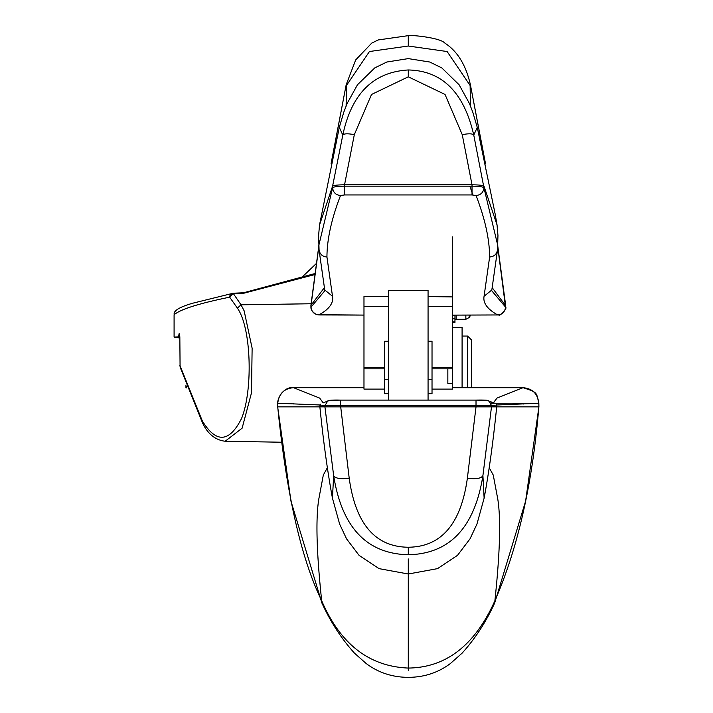 <?xml version="1.0" encoding="UTF-8"?>
<svg xmlns="http://www.w3.org/2000/svg" width="713" height="713" viewBox="0 0 713 713"><rect width="100%" height="100%" fill="white"/><g stroke="black" fill="none" stroke-linecap="round" stroke-linejoin="round"><path stroke-width="1.07" d="M452.595 367.712L452.595 389.102L432.025 389.102M496.542 405.011L538.796 403.237C537.727 393.71 532.468 388.532 523.03 387.703L497.077 398.032L493.467 402.685M349.21 478.254L340.556 405.545L491.631 405.733L482.915 475.624C474.653 527.513 449.778 553.885 408.291 554.75C366.732 553.778 341.857 527.406 333.657 475.624C335.235 478.423 340.422 479.296 349.21 478.254C355.564 523.93 375.261 546.924 408.291 547.236C441.311 546.924 461.008 523.93 467.363 478.254C476.15 479.296 481.337 478.423 482.915 475.624L484.127 498.155C489.011 471.908 493.2 441.481 496.703 406.856L496.685 405.92L491.631 405.733L488.913 401.062L486.097 400.296L476.017 400.1L476.017 406.856L538.859 406.856C532.468 483.744 517.816 548.368 494.893 600.729C474.983 645.194 446.115 667.635 408.291 668.063C369.102 666.468 340.235 644.017 321.679 600.729C301.073 558.368 286.412 493.744 277.714 406.856L319.87 406.856L319.887 405.92L324.941 405.733L324.923 406.856L319.87 406.856C323.372 441.481 327.561 471.908 332.445 498.155L339.638 524.1L346.527 538.805L359.049 555.329L379.049 568.635L408.291 574.001L408.291 670.372M340.556 400.1L330.476 400.296L327.65 401.071L324.941 405.733L340.556 405.545L340.556 400.1L476.017 400.1L340.556 400.1C332.561 399.913 328.256 400.234 327.65 401.071L323.158 402.898M323.087 402.702L319.674 398.104L293.542 387.685L363.978 387.703L293.542 387.685C284.113 388.523 278.854 393.701 277.776 403.237L277.714 406.856L277.722 403.237C277.41 396.972 284.87 386.321 293.542 387.685M363.978 296.911L363.978 389.102L384.548 389.102M388.505 379.432L384.548 379.432L384.548 393.674L388.505 393.674M428.067 393.674L432.025 393.674L432.025 341.26L432.025 367.436L452.595 367.436L452.595 306.51L428.067 306.51L428.067 326.153M384.548 379.432L384.548 341.269L388.505 341.26M489.225 467.737L493.262 475.081L497.808 499.269C500.954 519.153 499.982 552.976 494.893 600.729L494.679 602.993L525.597 501.194L538.912 406.856L538.796 403.237M388.505 400.1L388.505 290.36L428.067 290.36L428.067 400.1M452.595 327.356L462.086 327.356L462.086 387.685M432.025 341.26L428.067 341.26M388.505 296.581L363.978 296.581L363.978 368.826L384.548 368.817M319.032 249.309C319.567 254.006 322.205 256.573 326.946 257.01L332.499 296.26L324.745 289.968L319.076 250.04L318.613 235.495L319.522 224.978L332.588 186.146L342.801 135.105C351.536 93.697 373.362 71.986 408.291 69.972C442.131 70.676 463.958 92.387 473.771 135.105L477.264 127.351L495.098 213.748L497.05 224.978L497.959 235.495L497.496 250.04L491.827 289.977L484.074 296.26C482.826 302.98 487.371 309.21 497.701 314.941L452.595 315.119L498.708 314.959C499.644 316.768 507.629 308.346 505.633 307.214L505.517 307.401M484.074 296.26L489.626 257.01C489.528 239.167 485 218.668 476.052 195.514L472.024 194.943L472.024 186.173L344.548 186.173L344.548 184.801C337.632 184.872 333.648 185.318 332.588 186.146L332.623 187.777C333.158 192.448 335.787 195.023 340.52 195.514L344.548 194.943L472.024 194.943M326.946 257.01C327.009 239.31 331.536 218.811 340.52 195.514M332.499 296.26C333.746 302.98 329.21 309.21 318.871 314.941L363.978 315.084L316.59 314.674C312.668 312.276 310.779 309.79 310.939 307.214L311.055 307.401M428.067 296.581L452.595 296.911M432.025 368.817L452.595 368.826L452.595 367.436M186.949 387.863L185.95 387.863L185.95 385.198M454.965 315.119L454.965 322.428L452.595 322.428M179.836 336.803L174.088 337.062L174.088 314.736C175.318 315.235 168.687 309.95 193.134 303.114L233.115 293.248L241.012 304.799L244.14 310.823L252.126 348.22L251.493 392.836L242.126 428.174L225.165 441.24L281.537 442.229M243.472 292.793L315.084 273.516L243.454 292.785L233.115 293.248L229.996 295.396L229.666 297.169L237.402 308.159C251.413 327.873 253.008 389.94 241.645 418.281C229.372 442.63 216.28 443.548 202.367 421.026L202.474 422.782L180.077 367.061L179.836 336.759L179.141 333.613L178.473 336.803M332.445 498.155L333.657 475.624L324.923 406.856L476.017 406.856L467.363 478.254M202.367 421.026L179.836 365.27M320.155 405.234L320.128 406.856M320.039 404.984L277.776 403.237M494.679 602.993C486.025 621.959 475.161 638.688 462.086 653.179L450.375 663.545C438.165 672.689 424.137 677.288 408.291 677.35C392.426 677.288 378.398 672.689 366.206 663.545L354.486 653.17C341.411 638.688 330.547 621.959 321.893 602.993L321.679 600.729C316.59 552.976 315.618 519.153 318.764 499.269L323.31 475.081L327.347 467.737M318.827 246.716L311.02 305.583M324.745 289.968L324.834 290.726L310.939 307.214L310.913 305.414M484.751 160.095L470.402 84.767C465.937 65.115 457.47 51.265 445.019 43.235C440.001 37.245 408.201 34.714 408.291 35.65L378.166 39.955L371.696 43.145L355.671 59.945L346.17 84.767L331.812 160.131M324.308 287.776L311.011 305.235L311.046 307.027C311.545 311.786 314.157 314.415 318.871 314.941M318.791 245.468L332.623 187.777C333.631 186.788 337.606 186.253 344.548 186.173L344.548 194.943M408.291 69.972L408.291 76.817L445.037 94.455L462.256 134.686L472.024 184.801L344.548 184.801L354.316 134.686C347.81 133.402 343.978 133.545 342.801 135.105L339.308 127.351L319.522 224.978M408.291 76.817L371.518 94.472L354.316 134.686M497.05 224.978L483.984 186.146C482.924 185.318 478.94 184.872 472.024 184.801L472.024 186.173C478.94 186.253 482.915 186.788 483.949 187.777C483.414 192.448 480.785 195.023 476.052 195.514M497.781 245.468L483.949 187.777L473.771 135.105C472.594 133.545 468.762 133.402 462.256 134.686M492.264 287.776L505.553 305.583M491.827 289.977L491.738 290.726L505.633 307.214L505.66 305.414M497.701 314.941C502.415 314.415 505.027 311.786 505.526 307.027L497.745 246.716M470.437 105.898L470.125 85.498L447.122 51.532L408.291 46.024L369.441 51.532L346.447 85.498L346.135 105.898M179.836 337.926A1586.389 10.071 0 0 1 174.088 337.062M233.115 293.248L233.231 293.738L243.561 293.293L314.941 274.523M300.369 278.756L316.429 263.418L300.387 278.738M174.088 314.736C180.523 309.282 199.052 303.426 229.666 297.169L233.231 293.738M237.402 308.159L241.012 304.799L311.126 303.756M471.587 387.685L471.587 340.021L467.63 336.064L462.086 336.064M467.63 387.685L467.63 336.064M452.595 306.51L452.595 236.93M452.595 321.848L454.965 321.848M186.476 386.606L185.95 386.606M447.844 368.826L447.844 383.407L452.595 383.407M490.981 403.228L523.324 403.228L523.324 404.021M452.595 387.703L523.03 387.703L452.595 387.685M432.025 379.432L428.067 379.432M384.548 367.436L363.978 367.436M388.505 306.51L363.978 306.51M454.965 319.13L456.16 319.308L456.16 315.119M452.595 315.618L454.965 315.618M293.248 403.228L293.248 403.968M469.849 186.173L472.879 194.952M408.291 35.65L408.291 46.024M408.291 558.947L408.291 574.001L437.524 568.635L457.523 555.329L470.045 538.805L476.935 524.1L484.127 498.155M243.445 292.793L243.561 293.293L243.445 292.793L233.133 293.23A3.957 3.957 0 0 0 232.358 293.337M469.145 315.119L469.145 317.543A51.425 51.425 0 0 0 470.66 315.119M469.145 317.543L465.847 319.308L465.847 315.119M408.291 547.236L408.291 554.75M452.595 318.809L454.965 318.809M497.54 249.309C497.006 254.006 494.367 256.573 489.626 257.01M491.631 405.733L488.913 401.062L486.097 400.296M490.794 402.898L493.423 402.898M538.912 406.856L538.85 403.237C536.123 392.453 538.395 392.703 523.03 387.685M384.548 368.826L363.978 368.826M496.444 406.856L496.417 405.26M452.595 368.826L432.025 368.826M346.17 84.767L331.028 163.901M318.809 246.047L310.913 305.387M477.264 127.351L472.799 112.217L469.404 103.421L459.101 84.758L441.775 67.887L429.752 62.022L408.291 58.609L386.82 62.022L374.797 67.887L357.471 84.758L347.169 103.421L343.773 112.217L339.308 127.351M470.402 84.767L485.553 163.901M497.763 246.047L505.66 305.387M321.893 602.993L290.975 501.194L277.66 406.856M202.474 422.782C204.542 427.14 210.683 439.556 225.165 441.24M465.847 319.308L456.16 319.308M320.36 404.209L319.887 405.92M488.913 401.062C489.296 400.225 485 399.904 476.017 400.1M496.685 405.92L496.195 404.182M494.198 403.014L488.922 401.071"/></g></svg>
